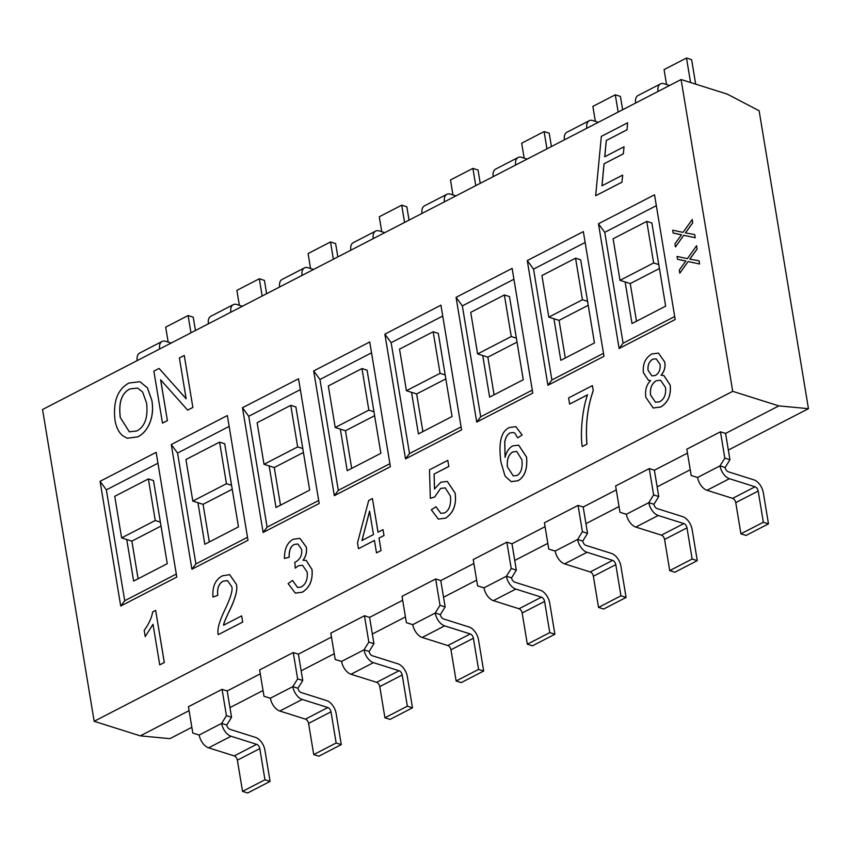 <?xml version="1.0" encoding="UTF-8"?>
<svg xmlns="http://www.w3.org/2000/svg" width="851" height="851" viewBox="0 0 851 851"><rect width="100%" height="100%" fill="white"/><g stroke="black" fill="none" stroke-linecap="round" stroke-linejoin="round"><path stroke-width="1.28" d="M658.036 91.461A11.52 6.574 -117.3 0 1 660.472 83.909L638.048 95.503A11.52 6.574 62.7 0 0 635.612 103.045M690.555 82.526L686.502 58.017L664.078 69.601L666.546 84.547M660.472 83.909A11.52 6.574 -117.3 0 1 664.046 83.76L669.556 85.504M686.502 58.017L691.618 59.634L695.682 84.143M697.597 477.517L691.182 475.507L697.586 477.464A11.52 6.574 62.7 0 0 707 490.282L732.626 498.378A3.84 2.191 -117.3 0 1 735.764 502.643L740.923 533.822L746.05 535.449L768.474 523.854L763.347 522.237L758.188 491.059A3.84 2.191 62.7 0 0 755.05 486.783L729.424 478.698A11.52 6.574 -117.3 0 1 720.01 465.88L724.818 458.125L729.945 459.742L725.137 467.497A3.84 2.191 62.7 0 0 728.275 471.762L753.901 479.858A11.52 6.574 -117.3 0 1 763.315 492.676L768.474 523.854M725.137 467.497L720.01 465.88L697.586 477.464M586.828 128.246A11.52 6.574 -117.3 0 1 589.275 120.704L566.851 132.288A11.52 6.574 62.7 0 0 564.404 139.841M618.156 112.066L615.294 94.801L592.87 106.396L595.349 121.342M589.275 120.704A11.52 6.574 -117.3 0 1 592.839 120.544L598.359 122.289M615.294 94.801L620.422 96.418L622.634 109.747M626.4 514.312L619.985 512.302L626.389 514.259A11.52 6.574 62.7 0 0 635.803 527.077L661.429 535.162A3.84 2.191 -117.3 0 1 664.567 539.438L669.726 570.617L674.854 572.234L697.277 560.649L692.15 559.033L686.991 527.854A3.84 2.191 62.7 0 0 683.853 523.578L658.227 515.483A11.52 6.574 -117.3 0 1 648.813 502.664L653.621 494.92L658.748 496.537L653.94 504.281A3.84 2.191 62.7 0 0 657.078 508.558L682.704 516.653A11.52 6.574 -117.3 0 1 692.118 529.471L697.277 560.649M653.94 504.281L648.813 502.664L626.389 514.259M515.632 165.041A11.52 6.574 -117.3 0 1 518.078 157.499L495.654 169.083A11.52 6.574 62.7 0 0 493.208 176.625M546.959 148.851L544.097 131.597L521.674 143.181L524.152 158.137M518.078 157.499A11.52 6.574 -117.3 0 1 521.642 157.339L527.163 159.084M544.097 131.597L549.225 133.213L551.437 146.542M555.203 551.108L548.778 549.097L555.192 551.044A11.52 6.574 62.7 0 0 564.596 563.862L590.232 571.957A3.84 2.191 -117.3 0 1 593.37 576.233L598.53 607.412L603.657 609.029L626.081 597.445L620.953 595.817L615.794 564.638A3.84 2.191 62.7 0 0 612.656 560.373L587.03 552.278A11.52 6.574 -117.3 0 1 577.616 539.46L582.424 531.715L587.541 533.332L582.744 541.076A3.84 2.191 62.7 0 0 585.882 545.353L611.507 553.437A11.52 6.574 -117.3 0 1 620.922 566.255L626.081 597.445M582.744 541.076L577.616 539.46L555.192 551.044M444.435 201.836A11.52 6.574 -117.3 0 1 446.881 194.283L424.447 205.878A11.52 6.574 62.7 0 0 422.011 213.42M475.762 185.646L472.901 168.392L450.477 179.976L452.955 194.922M446.881 194.283A11.52 6.574 -117.3 0 1 450.445 194.134L455.966 195.879M472.901 168.392L478.028 170.009L480.23 183.337M484.006 587.892L477.581 585.882L483.996 587.839A11.52 6.574 62.7 0 0 493.399 600.657L519.036 608.752A3.84 2.191 -117.3 0 1 522.163 613.018L527.333 644.207L532.46 645.824L554.884 634.229L549.757 632.612L544.597 601.434A3.84 2.191 62.7 0 0 541.459 597.157L515.823 589.073A11.52 6.574 -117.3 0 1 506.419 576.255L511.217 568.5L516.344 570.117L511.547 577.872A3.84 2.191 62.7 0 0 514.685 582.137L540.311 590.232A11.52 6.574 -117.3 0 1 549.714 603.051L554.884 634.229M511.547 577.872L506.419 576.255L483.996 587.839M373.238 238.62A11.52 6.574 -117.3 0 1 375.674 231.078L353.25 242.673A11.52 6.574 62.7 0 0 350.814 250.215M404.565 222.441L401.704 205.176L379.28 216.771L381.759 231.717M375.674 231.078A11.52 6.574 -117.3 0 1 379.248 230.929L384.769 232.663M401.704 205.176L406.831 206.793L409.033 220.122M412.809 624.687L406.384 622.677L412.799 624.634A11.52 6.574 62.7 0 0 422.202 637.452L447.828 645.537A3.84 2.191 -117.3 0 1 450.966 649.813L456.136 680.991L461.253 682.608L483.676 671.024L478.56 669.407L473.39 638.229A3.84 2.191 62.7 0 0 470.263 633.952L444.626 625.868A11.52 6.574 -117.3 0 1 435.223 613.039L440.02 605.295L445.147 606.912L440.35 614.656A3.84 2.191 62.7 0 0 443.477 618.932L469.114 627.027A11.52 6.574 -117.3 0 1 478.517 639.846L483.676 671.024M440.35 614.656L435.223 613.039L412.799 624.634M302.041 275.416A11.52 6.574 -117.3 0 1 304.477 267.874L282.053 279.458A11.52 6.574 62.7 0 0 279.617 287M333.358 259.236L330.507 241.971L308.083 253.555L310.551 268.512M304.477 267.874A11.52 6.574 -117.3 0 1 308.051 267.714L313.572 269.459M330.507 241.971L335.634 243.588L337.836 256.917M341.602 661.482L335.188 659.472L341.591 661.418A11.52 6.574 62.7 0 0 351.006 674.247L376.631 682.332A3.84 2.191 -117.3 0 1 379.769 686.608L384.929 717.787L390.056 719.403L412.48 707.819L407.352 706.202L402.193 675.013A3.84 2.191 62.7 0 0 399.055 670.748L373.429 662.652A11.52 6.574 -117.3 0 1 364.026 649.834L368.823 642.09L373.951 643.707L369.143 651.451A3.84 2.191 62.7 0 0 372.281 655.727L397.917 663.812A11.52 6.574 -117.3 0 1 407.321 676.641L412.48 707.819M369.143 651.451L364.026 649.834L341.591 661.418M230.844 312.211A11.52 6.574 -117.3 0 1 233.28 304.669L210.857 316.253A11.52 6.574 62.7 0 0 208.421 323.795M262.161 296.02L259.31 278.766L236.886 290.351L239.354 305.296M233.28 304.669A11.52 6.574 -117.3 0 1 236.855 304.509L242.375 306.254M259.31 278.766L264.427 280.383L266.64 293.712M270.405 698.277L263.991 696.256L270.395 698.214A11.52 6.574 62.7 0 0 279.809 711.032L305.435 719.127A3.84 2.191 -117.3 0 1 308.573 723.403L313.732 754.582L318.859 756.199L341.283 744.604L336.156 742.987L330.996 711.808A3.84 2.191 62.7 0 0 327.858 707.532L302.233 699.448A11.52 6.574 -117.3 0 1 292.818 686.629L297.627 678.875L302.754 680.492L297.946 688.246A3.84 2.191 62.7 0 0 301.084 692.523L326.71 700.607A11.52 6.574 -117.3 0 1 336.124 713.425L341.283 744.604M297.946 688.246L292.818 686.629L270.395 698.214M740.923 533.822L763.347 522.237M724.818 458.125L720.457 431.797L725.584 433.414L729.945 459.742M691.182 475.507L686.821 449.179L720.457 431.797M669.726 570.617L692.15 559.033M653.621 494.92L649.26 468.593L654.387 470.209L658.748 496.537M619.985 512.302L615.624 485.974L649.26 468.593M598.53 607.412L620.953 595.817M582.424 531.715L578.063 505.388L583.19 507.005L587.541 533.332M548.778 549.097L544.427 522.769L578.063 505.388M527.333 644.207L549.757 632.612M511.217 568.5L506.866 542.172L511.994 543.789L516.344 570.117M477.581 585.882L473.23 559.554L506.866 542.172M456.136 680.991L478.56 669.407M440.02 605.295L435.669 578.967L440.786 580.584L445.147 606.912M406.384 622.677L402.023 596.349L435.669 578.967M384.929 717.787L407.352 706.202M368.823 642.09L364.462 615.762L369.589 617.379L373.951 643.707M335.188 659.472L330.826 633.144L364.462 615.762M313.732 754.582L336.156 742.987M297.627 678.875L293.265 652.547L298.393 654.164L302.754 680.492M263.991 696.256L259.629 669.928L293.265 652.547M42.55 409.512L681.098 79.537L732.711 391.332L94.163 721.297L42.55 409.512M725.584 433.414L778.846 405.895L808.45 408.671L759.124 110.736L727.222 94.099L681.098 79.537M159.637 349.006A11.52 6.574 -117.3 0 1 162.084 341.453L139.66 353.048A11.52 6.574 62.7 0 0 137.213 360.59M190.964 332.815L188.103 315.551L165.679 327.146L168.158 342.091M162.084 341.453A11.52 6.574 -117.3 0 1 165.647 341.304L171.168 343.038M188.103 315.551L193.23 317.178L195.443 330.507M199.208 735.062L192.794 733.051L199.198 735.009A11.52 6.574 62.7 0 0 208.612 747.827L234.238 755.911A3.84 2.191 -117.3 0 1 237.376 760.188L242.535 791.366L247.662 792.983L270.086 781.399L264.959 779.782L259.8 748.603A3.84 2.191 62.7 0 0 256.662 744.327L231.036 736.243A11.52 6.574 -117.3 0 1 221.622 723.414L226.43 715.67L231.557 717.287L226.749 725.041A3.84 2.191 62.7 0 0 229.887 729.307L255.513 737.402A11.52 6.574 -117.3 0 1 264.927 750.22L270.086 781.399M226.749 725.041L221.622 723.414L199.198 735.009M242.535 791.366L264.959 779.782M226.43 715.67L222.068 689.342L227.196 690.959L231.557 717.287M192.794 733.051L188.433 706.724L222.068 689.342M688.087 261.555L679.8 273.203L679.289 270.075L685.842 261.012L677.502 259.268L677.034 256.438L687.406 258.64L696.565 245.758L697.097 248.992L689.778 259.14L699.054 260.81L699.575 263.98L688.087 261.555L679.8 273.203M685.895 261.023L683.374 260.576M683.427 260.597L677.502 259.268M697.097 248.992L696.565 245.758M697.15 249.013L689.831 259.161M699.575 263.98L699.054 260.81M699.628 263.991L688.14 261.576M153.871 371.153L159.094 368.451L186.146 398.779L179.391 357.973L184.263 355.452L192.869 407.416L187.635 410.118L160.616 379.78L167.381 420.585L162.477 423.128L153.871 371.153M186.135 398.725L159.094 368.451M192.869 407.416L184.263 355.452M192.911 407.438L187.635 410.118M160.679 379.844L167.381 420.585M167.424 420.607L162.477 423.128M652.749 359.239C649.175 361.505 647.622 365.164 648.09 370.228L651.887 375.919L648.037 370.217C647.568 365.153 649.122 361.484 652.696 359.218L656.174 358.814L652.696 359.218M656.174 358.814L660.078 364.377C660.578 369.568 659.025 373.259 655.419 375.451L651.855 375.908M656.249 380.78C651.792 383.535 649.898 388.269 650.568 394.992L655.493 402.268L650.515 394.981C649.845 388.258 651.738 383.514 656.195 380.759L660.567 380.227L656.195 380.759M660.567 380.227L665.525 387.482C666.205 394.321 664.291 399.066 659.77 401.736L655.461 402.257M643.42 372.812C642.526 364.143 645.324 357.867 651.792 353.984L658.419 353.08L664.727 362.026C665.567 367.036 664.333 371.43 661.025 375.217L663.876 375.557L670.152 385.046C671.194 395.215 668.024 402.534 660.642 406.991L653.185 407.991L645.866 397.374C644.845 390.258 646.441 384.652 650.664 380.567L648.462 380.248L643.42 372.812M658.419 353.08L664.769 362.037C665.62 367.047 664.386 371.451 661.078 375.238M663.918 375.568L670.205 385.067C671.248 395.226 668.078 402.544 660.695 407.012L653.238 408.012M650.643 380.588L648.515 380.259M516.77 451.455L512.908 451.934C508.568 454.487 506.76 459.497 507.462 466.944L513.238 475.9M507.409 466.922C506.707 459.476 508.526 454.477 512.855 451.913L516.738 451.445L521.929 459.859C522.705 467.89 521.089 473.103 517.078 475.475L513.206 475.89L507.462 466.944M517.685 437.829L514.866 433.148L513.557 432.499L510.1 432.904C507.483 434.265 505.696 437.233 504.739 441.818L505.047 457.338C506.547 451.604 509.132 447.775 512.802 445.839L518.684 445.179L526.503 457.061C527.588 468.954 524.727 476.847 517.908 480.751L511.111 481.602L505.047 476.103L500.952 462.157C498.292 442.563 501.154 431.01 509.515 427.5L515.812 426.638L522.11 435.021L517.685 437.829L522.11 435.021M513.589 432.499L510.153 432.925C507.526 434.276 505.739 437.254 504.792 441.839L505.1 457.359M518.738 445.201L526.556 457.072C527.641 468.965 524.78 476.868 517.961 480.772L511.164 481.623M515.834 426.649L522.163 435.031M373.472 534.566L361.941 540.523L369.589 511.132L373.472 534.566M369.611 511.27L362.005 540.491M374.44 540.428L358.462 548.682L357.494 542.821L368.706 500.484L372.44 498.558L378.014 532.226L383.014 529.641L383.982 535.492L378.982 538.077L381.046 550.523L376.493 552.873L374.44 540.428M374.44 540.47L358.462 548.682M378.057 532.194L372.44 498.558M383.982 535.492L383.014 529.641M384.035 535.513L378.982 538.077M379.035 538.098L381.046 550.523M381.099 550.533L376.493 552.873M242.663 622.028L218.281 634.633C216.952 630.187 219.037 622.155 224.515 610.539C230.695 597.764 233.078 589.764 231.674 586.541L227.483 580.595L223.239 581.137C218.76 583.584 216.931 588.318 217.771 595.338L212.984 597.072C212.207 586.594 215.377 579.51 222.505 575.819L229.664 574.648L236.344 584.265C237.844 589.435 235.419 598.53 229.047 611.55C225.345 619.283 223.515 623.847 223.558 625.23L241.641 615.89L242.716 622.049L218.281 634.633M227.504 580.605L223.292 581.159C218.813 583.605 216.984 588.339 217.813 595.36L217.771 595.338M217.813 595.36L212.984 597.072M229.696 574.659L236.387 584.275C237.897 589.456 235.461 598.551 229.1 611.571C225.398 619.305 223.568 623.868 223.611 625.251M242.716 622.049L241.641 615.89M159.743 664.876L153.01 624.23L145.223 636.612L144.202 630.431C148.851 623.985 151.68 617.805 152.691 611.89L155.648 610.369L164.286 662.535L159.743 664.876L164.286 662.535M153.063 624.251L145.223 636.612M164.339 662.546L155.648 610.369M292.489 580.425L297.563 587.488L301.328 586.967C305.892 584.158 307.839 579.212 307.19 572.138L302.541 565.245L298.307 565.787L295.244 568.149L294.84 562.266L295.563 561.979C300.254 559.277 302.275 555.086 301.626 549.395L297.893 543.98L294.286 544.427C290.648 546.299 288.925 550.565 289.138 557.235L284.447 558.447C284.383 548.778 287.351 542.364 293.35 539.204L299.903 538.375L306.286 547.119C306.998 552.044 305.903 556.437 302.999 560.266L306.2 560.394L311.966 569.532C312.913 580.095 309.679 587.647 302.286 592.179L295.286 593.083L288.117 583.605L292.542 580.446L297.584 587.488M302.573 565.255L298.361 565.798L295.244 568.149M297.914 543.98L294.329 544.449C290.691 546.31 288.978 550.586 289.191 557.256L289.138 557.235M289.191 557.256L284.447 558.447M299.946 538.396L306.339 547.129C307.051 552.065 305.956 556.448 303.052 560.288M306.254 560.415L312.019 569.542C312.966 580.105 309.732 587.658 302.339 592.19L295.34 593.104M435.967 506.76L440.829 513.355L444.637 512.908C449.36 510.121 451.285 504.505 450.413 496.069L445.211 487.836L440.552 488.453L434.701 496.963L430.319 498.356L429.5 469.805L447.786 460.359L448.796 466.465L434.116 474.05L434.446 489.038L440.861 482.198L447.318 481.443L455.104 493.123C456.604 504.558 453.423 512.898 445.573 518.131L438.318 519.099L431.329 509.77L436.02 506.77L440.85 513.355M445.233 487.846L440.605 488.463L434.701 496.963M434.755 496.973L430.319 498.356M448.796 466.465L447.786 460.359M448.839 466.476L434.116 474.05M434.17 474.06L434.499 488.942M447.318 481.443L455.157 493.144C456.657 504.579 453.477 512.919 445.626 518.153L438.318 519.099M568.596 397.928L592.392 385.631L593.221 390.609C587.467 407.001 585.35 424.851 586.892 444.148L582.244 446.552C580.074 433.553 582.435 408.661 587.562 394.79L569.617 404.076L568.596 397.928M593.221 390.609L592.392 385.631M593.275 390.63C587.509 407.012 585.403 424.862 586.945 444.169L586.892 444.148M586.945 444.169L582.244 446.552M587.552 394.843L569.659 404.087M137.543 388.067L142.628 392.034L146.563 402.991C148.202 417.298 144.947 426.617 136.809 430.946L129.341 431.851L120.278 417.533C118.427 402.576 121.65 393.034 129.958 388.918L137.543 388.067L130.001 388.939C121.704 393.056 118.47 402.587 120.331 417.543L129.373 431.861M128.948 383.035L139.883 381.695L147.393 387.801L151.84 400.427C153.116 408.14 152.574 415.224 150.223 421.702C147.595 428.861 143.468 433.904 137.819 436.829L127.193 438.265L122.682 435.712C118.725 432.382 116.172 427.202 115.002 420.171C112.928 401.651 117.576 389.279 128.948 383.035M139.904 381.705L147.446 387.822L151.893 400.449C153.169 408.15 152.627 415.245 150.276 421.713C147.649 428.883 143.511 433.925 137.862 436.84L127.193 438.265M601.338 136.383L627.644 122.789L626.996 129.799L606.274 140.511L604.71 156.765L624.038 146.776L623.347 153.808L604.029 163.796L601.944 185.805L622.655 175.104L621.975 182.135L595.668 195.73L601.338 136.383M626.996 129.799L627.644 122.789M627.049 129.82L606.274 140.511M606.327 140.521L604.774 156.733M623.347 153.808L624.038 146.776M623.4 153.829L604.029 163.796M604.082 163.807L601.997 185.784M621.975 182.135L622.655 175.104M622.028 182.146L595.668 195.73M683.747 235.301L675.46 246.95L674.939 243.822L681.502 234.759L673.152 233.014L672.684 230.185L683.066 232.387L692.214 219.505L692.746 222.739L685.438 232.887L694.703 234.557L695.235 237.727L683.747 235.301L675.46 246.95M681.555 234.77L679.024 234.323M679.077 234.344L673.152 233.014M692.746 222.739L692.214 219.505M692.799 222.76L685.481 232.897M695.235 237.727L694.703 234.557M695.278 237.737L683.8 235.323M100.078 481.315L120.725 606.04L176.795 577.063L156.148 452.349L100.078 481.315L106.354 489.868L124.703 600.721L176.295 574.063M171.285 444.53L191.922 569.245L247.992 540.279L227.345 415.554L171.285 444.53L177.551 453.072L195.9 563.936L247.492 537.279M242.482 407.735L263.129 532.449L319.189 503.484L298.541 378.769L242.482 407.735L248.747 416.277L267.108 527.141L318.689 500.484M313.679 370.94L334.326 495.665L390.386 466.688L369.738 341.974L313.679 370.94L319.955 379.493L338.304 490.346L389.886 463.689M384.875 334.156L405.523 458.87L461.582 429.893L440.935 305.179L384.875 334.156L391.152 342.698L409.501 453.562L461.093 426.904M456.072 297.361L476.72 422.075L532.779 393.109L512.132 268.384L456.072 297.361L462.348 305.903L480.698 416.767L532.29 390.109M527.269 260.566L547.916 385.28L603.976 356.314L583.339 231.6L527.269 260.566L533.545 269.118L551.895 379.971L603.487 353.314M598.466 223.77L619.113 348.495L675.183 319.519L654.536 194.805L598.466 223.77L604.742 232.323L623.092 343.187L674.683 316.529M619.113 348.495L623.092 343.187M656.334 205.665L604.742 232.323M547.916 385.28L551.895 379.971M585.137 242.461L533.545 269.118M476.72 422.075L480.698 416.767M513.93 279.245L462.348 305.903M405.523 458.87L409.501 453.562M442.733 316.04L391.152 342.698M334.326 495.665L338.304 490.346M371.536 352.835L319.955 379.493M263.129 532.449L267.108 527.141M300.339 389.62L248.747 416.277M191.922 569.245L195.9 563.936M229.142 426.415L177.551 453.072M646.76 221.388L613.124 238.769L620.007 280.341L625.134 281.958L632.016 323.529L665.652 306.147L651.887 223.005L646.76 221.388L653.642 262.959L658.77 264.576M575.563 258.183L541.927 275.564L548.81 317.136L553.937 318.753L560.82 360.324L594.455 342.942L580.69 259.8L575.563 258.183L582.446 299.754L587.573 301.371M504.366 294.967L470.731 312.349L477.613 353.92L482.74 355.537L489.623 397.119L523.259 379.737L509.494 296.584L504.366 294.967L511.249 336.539L516.376 338.155M433.17 331.762L399.534 349.144L406.416 390.715L411.533 392.332L418.415 433.904L452.051 416.522L438.297 333.379L433.17 331.762L440.052 373.334L445.179 374.951M361.973 368.557L328.326 385.939L335.209 427.51L340.336 429.127L347.219 470.699L380.854 453.317L367.089 370.174L361.973 368.557L368.845 410.129L373.972 411.746M290.765 405.342L257.13 422.724L264.012 464.295L269.139 465.923L276.022 507.494L309.658 490.112L295.893 406.959L290.765 405.342L297.648 446.913L302.775 448.541M219.569 442.137L185.933 459.519L192.815 501.09L197.943 502.707L204.825 544.278L238.461 526.897L224.696 443.754L219.569 442.137L226.451 483.708L231.578 485.325M659.419 268.512L630.261 283.574L636.495 321.221M630.261 283.574L625.134 281.958M588.222 305.296L559.064 320.37L565.287 358.005M559.064 320.37L553.937 318.753M517.025 342.091L487.857 357.165L494.091 394.8M487.857 357.165L482.74 355.537M445.828 378.886L416.66 393.949L422.894 431.595M416.66 393.949L411.533 392.332M374.631 415.671L345.463 430.744L351.697 468.39M345.463 430.744L340.336 429.127M303.424 452.466L274.267 467.539L280.5 505.175M274.267 467.539L269.139 465.923M232.227 489.261L203.07 504.324L209.303 541.97M203.07 504.324L197.943 502.707M226.451 483.708L192.815 501.09M297.648 446.913L264.012 464.295M368.845 410.129L335.209 427.51M440.052 373.334L406.416 390.715M511.249 336.539L477.613 353.92M582.446 299.754L548.81 317.136M653.642 262.959L620.007 280.341M120.725 606.04L124.703 600.721M157.946 463.21L106.354 489.868M148.372 478.932L114.736 496.314L121.619 537.885L126.746 539.502L133.628 581.073L167.264 563.692L153.499 480.549L148.372 478.932L155.254 520.504L160.382 522.12M161.03 526.046L131.873 541.119L138.096 578.765M131.873 541.119L126.746 539.502M155.254 520.504L121.619 537.885M191.837 727.307L169.902 738.647L140.298 735.86L189.082 710.659M808.45 408.671L728.339 450.073M690.225 469.763L657.142 486.868M619.028 506.558L585.945 523.652M547.831 543.353L514.749 560.447M476.634 580.137L443.552 597.242M405.438 616.932L372.344 634.027M334.241 653.728L301.148 670.822M263.033 690.512L229.951 707.617M654.387 470.209L687.47 453.115M583.19 507.005L616.273 489.899M511.994 543.789L545.076 526.695M440.786 580.584L473.879 563.49M369.589 617.379L402.683 600.274M298.393 654.164L331.475 637.069M227.196 690.959L260.278 673.864M778.846 405.895L732.711 391.332M140.298 735.86L94.163 721.297M735.764 502.643L758.188 491.059M732.626 498.378L755.05 486.783M707 490.282L729.424 478.698M664.567 539.438L686.991 527.854M661.429 535.162L683.853 523.578M635.803 527.077L658.227 515.483M593.37 576.233L615.794 564.638M590.232 571.957L612.656 560.373M564.596 563.862L587.03 552.278M522.163 613.018L544.597 601.434M519.036 608.752L541.459 597.157M493.399 600.657L515.823 589.073M450.966 649.813L473.39 638.229M447.828 645.537L470.263 633.952M422.202 637.452L444.626 625.868M379.769 686.608L402.193 675.013M376.631 682.332L399.055 670.748M351.006 674.247L373.429 662.652M308.573 723.403L330.996 711.808M305.435 719.127L327.858 707.532M279.809 711.032L302.233 699.448M237.376 760.188L259.8 748.603M234.238 755.911L256.662 744.327M208.612 747.827L231.036 736.243"/></g></svg>
